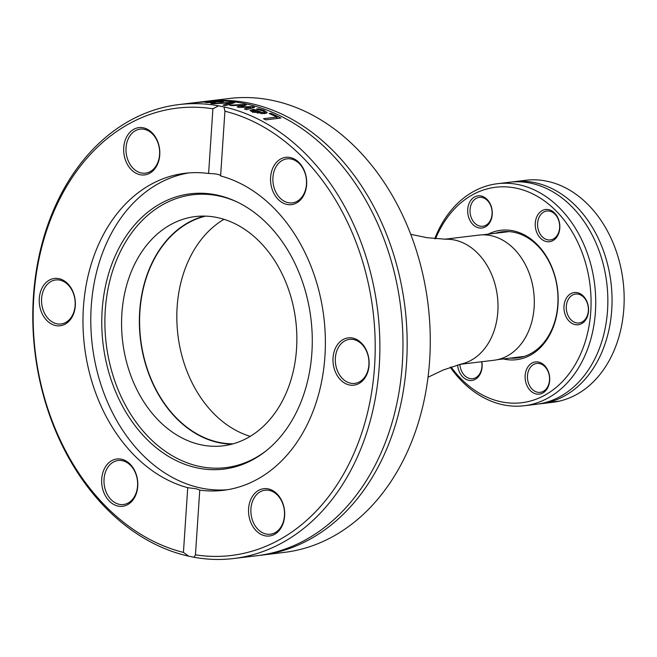 <?xml version="1.0" encoding="UTF-8"?>
<svg xmlns="http://www.w3.org/2000/svg" width="657" height="657" viewBox="0 0 657 657"><rect width="100%" height="100%" fill="white"/><g stroke="black" fill="none" stroke-linecap="round" stroke-linejoin="round"><path stroke-width="0.99" d="M206.175 101.285L229.277 98.493A228.62 172.61 83.1 0 1 428.093 304.733A228.62 172.61 83.1 0 1 284.169 552.414L261.075 555.206A228.62 172.61 -96.9 0 0 404.991 307.525A228.62 172.61 -96.9 0 0 206.175 101.285A228.62 172.61 -96.9 0 0 204.081 101.556M258.973 555.444A228.62 172.61 -96.9 0 0 261.075 555.206M188.682 556.183L183.434 552.406A225.31 170.114 83.1 0 1 33.778 297.342A225.31 170.114 83.1 0 1 212.901 108.783L218.592 105.826A228.62 172.61 -96.9 0 0 178.885 104.586A228.62 172.61 -96.9 0 0 32.85 322.595A228.62 172.61 -96.9 0 0 188.682 556.183L194.07 557.276A228.62 172.61 -96.9 0 0 233.777 558.507A228.62 172.61 -96.9 0 0 379.812 340.498A228.62 172.61 -96.9 0 0 223.98 106.91L224.916 111.214L220.612 175.928C220.029 174.466 216.022 173.653 208.606 173.497L212.901 108.783M233.777 558.507L256.879 555.715A228.62 172.61 -96.9 0 0 400.795 308.026A228.62 172.61 -96.9 0 0 201.978 101.794L178.885 104.586M218.592 105.826L223.98 106.91M213.303 103.74A228.62 172.61 -96.9 0 0 210.913 103.51L232.061 102.344A228.62 172.61 83.1 0 1 234.582 102.706L225.548 105.572A228.62 172.61 -96.9 0 0 223.052 105.104L230.706 102.821L213.303 103.74M205.542 102.517L214.831 101.211A228.62 172.61 83.1 0 1 217.073 101.227L223.561 101.638L209.263 102.172L215.085 102.656A228.62 172.61 83.1 0 1 215.217 102.664L205.436 102.459M270.906 113.267A228.62 172.61 83.1 0 1 280.876 118.038L265.798 119.861A228.62 172.61 -96.9 0 0 263.514 118.695L276.811 117.086A228.62 172.61 -96.9 0 0 269.124 113.489L270.906 113.267L270.84 114.244M254.637 107.255L246.662 109.686A228.62 172.61 -96.9 0 0 244.379 108.947L250.826 107.19L238.976 107.37A228.62 172.61 -96.9 0 0 237.152 106.894L242.72 105.054L231.781 105.629A228.62 172.61 -96.9 0 0 229.556 105.169L244.199 104.504A228.62 172.61 83.1 0 1 246.244 104.972L240.717 106.836L252.617 106.656A228.62 172.61 83.1 0 1 254.637 107.255M250.038 110.401L253.495 109.308A228.62 172.61 83.1 0 1 262.496 112.675L264.262 112.15L263.925 111.312L256.55 109.103A228.62 172.61 -96.9 0 0 256.427 109.062L258.497 108.807L263.892 110.286L267.202 112.519L264.566 113.628L252.543 111.928L250.03 110.319M209.673 101.449L193.856 102.821A228.62 172.61 83.1 0 1 193.987 102.804L204.647 101.966C207.3 101.597 207.423 101.49 205.009 101.638L199.777 102.106A228.62 172.61 -96.9 0 0 199.646 102.122L209.69 101.424M204.631 102.155L204.647 101.966C207.3 101.597 207.423 101.49 205.009 101.638M224.965 110.68L224.916 111.214A225.31 170.114 83.1 0 1 374.58 366.278A225.31 170.114 83.1 0 1 195.449 554.828L195.441 555.19M183.434 552.406L187.738 487.683L196.312 488.783L199.769 490.04L195.449 554.828L194.07 557.276M264.36 112.158L266.43 113.226M251.048 111.279L252.633 111.033M253.495 109.308L253.43 110.36M262.496 112.675L262.422 113.76M258.497 108.807L258.456 109.448M264.245 113.661L264.377 111.92M252.649 110.762L257.716 112.692L261.043 112.856A228.62 172.61 -96.9 0 0 254.177 110.22L252.649 110.762L252.534 112.437M252.649 110.828L252.575 111.936M257.716 112.692L257.675 113.316M261.043 112.856L260.985 113.718M252.617 106.656L252.534 107.888M250.826 107.19L250.744 108.43M240.717 106.836L240.684 107.337M244.199 104.504L244.125 105.678M242.72 105.054L242.647 106.171M276.769 117.693A226.961 171.362 83.1 0 1 278.141 118.367M276.811 117.086L276.712 118.539M211.143 101.942L220.547 101.695L214.289 101.564L211.135 102.155M230.706 102.821L230.632 103.929M232.061 102.344L231.978 103.502M199.744 490.114A159.667 120.551 -96.9 0 0 223.347 490.319A159.667 120.551 -96.9 0 0 325.379 340.778A159.667 120.551 -96.9 0 0 220.612 175.928M303.444 195.868A23.824 17.985 -96.9 0 0 290.18 157.516A23.824 17.985 -96.9 0 0 272.236 189.561A23.824 17.985 -96.9 0 0 303.444 195.868M250.227 520.919A23.824 17.985 -96.9 0 0 281.434 527.234A23.824 17.985 -96.9 0 0 268.171 488.874A23.824 17.985 -96.9 0 0 250.227 520.919M349.499 384.986A23.824 17.985 -96.9 0 0 367.435 352.94A23.824 17.985 -96.9 0 0 336.236 346.625A23.824 17.985 -96.9 0 0 349.499 384.986M208.606 173.497A159.667 120.551 -96.9 0 0 185.003 173.292A159.667 120.551 -96.9 0 0 82.979 322.842A159.667 120.551 -96.9 0 0 187.738 487.683M158.123 142.692A23.824 17.985 -96.9 0 0 126.916 136.385A23.824 17.985 -96.9 0 0 140.179 174.737A23.824 17.985 -96.9 0 0 158.123 142.692M104.906 467.743A23.824 17.985 -96.9 0 0 118.17 506.104A23.824 17.985 -96.9 0 0 136.114 474.058A23.824 17.985 -96.9 0 0 104.906 467.743M58.851 278.634A23.824 17.985 -96.9 0 0 40.915 310.679A23.824 17.985 -96.9 0 0 72.122 316.986A23.824 17.985 -96.9 0 0 58.851 278.634M188.929 172.906A159.667 120.551 -96.9 0 0 90.953 328.451A159.667 120.551 -96.9 0 0 201.551 488.151A159.667 120.551 -96.9 0 0 227.248 489.761M158.058 143.16A22.166 16.737 83.1 0 1 145.476 173.152A22.166 16.737 83.1 0 1 126.201 153.155A22.166 16.737 83.1 0 1 140.155 129.133A22.166 16.737 83.1 0 1 158.058 143.16M303.493 194.702A22.166 16.737 83.1 0 1 292.357 202.857A22.166 16.737 83.1 0 1 273.082 182.86A22.166 16.737 83.1 0 1 287.035 158.846A22.166 16.737 83.1 0 1 303.953 170.409A22.166 16.737 83.1 0 1 303.493 194.702M350.682 383.22A22.166 16.737 83.1 0 1 335.316 360.693A22.166 16.737 83.1 0 1 349.475 339.382A22.166 16.737 83.1 0 1 368.749 359.379A22.166 16.737 83.1 0 1 354.796 383.392A22.166 16.737 83.1 0 1 350.682 383.22M252.444 520.196A22.166 16.737 83.1 0 1 265.026 490.204A22.166 16.737 83.1 0 1 284.309 510.202A22.166 16.737 83.1 0 1 270.347 534.223A22.166 16.737 83.1 0 1 252.444 520.196M107.017 468.646A22.166 16.737 83.1 0 1 118.145 460.5A22.166 16.737 83.1 0 1 137.42 480.497A22.166 16.737 83.1 0 1 123.467 504.51A22.166 16.737 83.1 0 1 106.549 492.947A22.166 16.737 83.1 0 1 107.017 468.646M59.82 280.128A22.166 16.737 83.1 0 1 75.185 302.663A22.166 16.737 83.1 0 1 61.035 323.975A22.166 16.737 83.1 0 1 41.752 303.977A22.166 16.737 83.1 0 1 55.714 279.964A22.166 16.737 83.1 0 1 59.82 280.128M197.946 468.055A138.66 104.693 -96.9 0 0 265.699 451.178A138.66 104.693 -96.9 0 0 310.958 318.891A138.66 104.693 -96.9 0 0 235.469 201.214A138.66 104.693 -96.9 0 0 103.461 297.572A138.66 104.693 -96.9 0 0 197.946 468.055M236.438 201.666A137.428 103.765 -96.9 0 0 106.483 298.245A137.428 103.765 -96.9 0 0 200.221 466.577A137.428 103.765 -96.9 0 0 266.537 450.505M201.658 444.945A115.468 87.184 -96.9 0 0 223.076 445.832A115.468 87.184 -96.9 0 0 295.765 320.731A115.468 87.184 -96.9 0 0 195.351 216.564A115.468 87.184 -96.9 0 0 121.619 327.572A115.468 87.184 -96.9 0 0 201.658 444.945M204.319 216.096A115.468 87.184 -96.9 0 0 139.686 331.35A115.468 87.184 -96.9 0 0 219.446 442.793A115.468 87.184 -96.9 0 0 231.896 444.148M495.37 233.276A63.524 47.961 83.1 0 1 502.145 231.79A63.524 47.961 83.1 0 1 513.93 232.274A63.524 47.961 83.1 0 1 557.965 296.849A63.524 47.961 83.1 0 1 517.396 357.917A63.524 47.961 83.1 0 1 510.464 358.09M503.336 358.952A65.174 49.209 -96.9 0 0 557.941 305.669A65.174 49.209 -96.9 0 0 512.961 230.779A65.174 49.209 -96.9 0 0 488.241 234.138M435.558 238.803A108.52 81.936 83.1 0 1 515.794 188.083A108.52 81.936 83.1 0 1 583.556 346.691A108.52 81.936 83.1 0 1 451.055 366.976M526.265 383.86A16.211 12.237 -96.9 0 0 547.503 388.156A16.211 12.237 -96.9 0 0 538.477 362.048A16.211 12.237 -96.9 0 0 526.265 383.86M557.629 235.74A16.211 12.237 -96.9 0 0 548.595 209.632A16.211 12.237 -96.9 0 0 536.391 231.445A16.211 12.237 -96.9 0 0 557.629 235.74M491.124 206.101A16.211 12.237 -96.9 0 0 469.886 201.806A16.211 12.237 -96.9 0 0 478.912 227.913A16.211 12.237 -96.9 0 0 491.124 206.101M575.195 324.615A16.211 12.237 -96.9 0 0 587.407 302.811A16.211 12.237 -96.9 0 0 566.17 298.516A16.211 12.237 -96.9 0 0 575.195 324.615M457.609 364.922A16.211 12.237 -96.9 0 0 471.907 380.436A16.211 12.237 -96.9 0 0 481.827 361.72M520.722 357.359A63.524 47.961 83.1 0 1 517.141 357.277M502.047 232.463A63.524 47.961 83.1 0 1 505.504 231.535M450.267 367.255A111.83 84.433 -96.9 0 0 524.278 405.739A111.83 84.433 -96.9 0 0 595.685 298.229A111.83 84.433 -96.9 0 0 518.168 184.56A111.83 84.433 -96.9 0 0 497.423 183.705A111.83 84.433 -96.9 0 0 434.729 238.721M497.423 183.705L509.536 182.235A111.83 84.433 83.1 0 1 530.281 183.098A111.83 84.433 83.1 0 1 607.799 296.767A111.83 84.433 83.1 0 1 536.391 404.277L524.278 405.739M511.639 182.022A111.83 84.433 83.1 0 1 513.733 181.726L525.855 180.264A111.83 84.433 83.1 0 1 543.897 180.634L549.285 181.726A111.83 84.433 83.1 0 1 624.15 296.57A111.83 84.433 83.1 0 1 552.701 402.298L542.986 403.472A111.83 84.433 83.1 0 1 542.649 403.513L542.099 403.579M513.733 181.726A111.83 84.433 83.1 0 1 534.478 182.589A111.83 84.433 83.1 0 1 611.996 296.258A111.83 84.433 83.1 0 1 540.588 403.768A111.83 84.433 83.1 0 1 538.485 403.981M541.425 403.661A111.83 84.433 -96.9 0 0 541.762 403.62A111.83 84.433 -96.9 0 0 548.562 402.429L558.893 401.172A111.83 84.433 83.1 0 1 557.251 401.534L548.143 402.634A111.83 84.433 83.1 0 1 542.986 403.472M481.663 361.736A14.561 10.988 83.1 0 1 479.988 373.324A14.561 10.988 83.1 0 1 472.679 378.678A14.561 10.988 83.1 0 1 459.908 364.364M528.483 383.13A14.561 10.988 83.1 0 1 536.744 363.436A14.561 10.988 83.1 0 1 548.505 372.65A14.561 10.988 83.1 0 1 540.235 392.344A14.561 10.988 83.1 0 1 528.483 383.13M576.378 322.858A14.561 10.988 83.1 0 1 566.285 308.059A14.561 10.988 83.1 0 1 575.581 294.065A14.561 10.988 83.1 0 1 578.283 294.172A14.561 10.988 83.1 0 1 588.376 308.971A14.561 10.988 83.1 0 1 579.08 322.965A14.561 10.988 83.1 0 1 576.378 322.858M557.67 234.574A14.561 10.988 83.1 0 1 550.361 239.928A14.561 10.988 83.1 0 1 539.249 232.332A14.561 10.988 83.1 0 1 539.553 216.375A14.561 10.988 83.1 0 1 546.862 211.02A14.561 10.988 83.1 0 1 557.974 218.617A14.561 10.988 83.1 0 1 557.67 234.574M491.066 206.569A14.561 10.988 83.1 0 1 482.805 226.263A14.561 10.988 83.1 0 1 471.044 217.056A14.561 10.988 83.1 0 1 479.306 197.363A14.561 10.988 83.1 0 1 491.066 206.569M524.179 356.431A62.858 47.46 83.1 0 1 523.999 356.447L497.439 359.658M482.345 234.853L508.904 231.634A62.858 47.46 83.1 0 1 509.085 231.617M446.021 239.238A63.023 47.591 83.1 0 1 497.398 296.307A63.023 47.591 83.1 0 1 461.181 364.044A63.023 47.591 83.1 0 1 461.165 364.044L443.204 370.014L428.019 377.241M444.51 239.255L478.904 235.099A63.023 47.591 83.1 0 1 533.714 291.954A63.023 47.591 83.1 0 1 494.039 360.241L459.645 364.397M250.227 436.338A115.131 86.929 83.1 0 1 177.916 334.98A115.131 86.929 83.1 0 1 223.98 219.307M233.079 443.828A115.131 86.929 83.1 0 1 219.471 442.465A115.131 86.929 83.1 0 1 139.884 330.553A115.131 86.929 83.1 0 1 205.551 216.128M263.892 110.286L263.827 111.238M252.46 109.432L252.345 111.066M261.116 109.423L261.075 110.097M254.226 111.789L254.185 112.487M221.713 101.342L221.655 102.09M207.095 102.139L207.062 102.656M220.547 101.695L220.514 102.188M540.588 403.768L541.762 403.62M410.732 234.327L427.28 237.735L446.087 239.238"/></g></svg>
